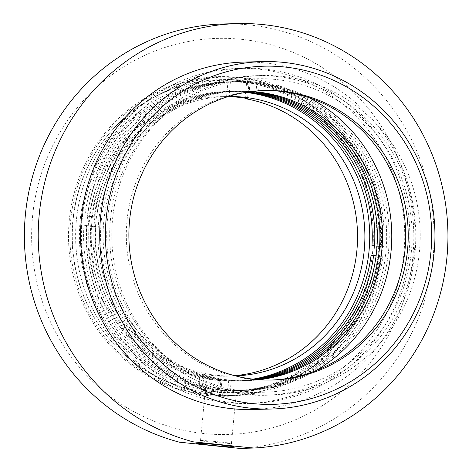 <?xml version="1.0" encoding="UTF-8"?>
<svg xmlns="http://www.w3.org/2000/svg" width="472" height="472" viewBox="0 0 472 472"><rect width="100%" height="100%" fill="white"/><g stroke="black" fill="none" stroke-linecap="round" stroke-linejoin="round"><path stroke-width="0.35" stroke-dasharray="2.36 1.77" d="M203.279 389.235C208.258 390.096 245.741 393.972 238.325 392.863C233.197 394.297 195.603 390.421 203.279 389.235L205.609 392.562L205.09 392.804L202.63 389.494L203.279 389.235M235.416 395.642C241.475 396.781 209.898 393.506 205.609 392.562C203.987 393.076 207.55 393.984 216.312 395.288C225.634 395.861 232 395.978 235.416 395.642L235.947 395.642L238.98 392.846L238.325 392.863M197.821 443.285L201.078 440.518C205.468 440.293 237.038 443.562 230.879 443.603L211.881 442.164C203.084 441.226 199.485 440.677 201.078 440.518L200.529 440.606M234.206 446.866L231.422 443.503L230.879 443.603M223.858 23.948A212.382 204.86 -91.5 0 1 249.21 24.939A212.382 204.86 -91.5 0 1 433.119 257.364A212.382 204.86 -91.5 0 1 239.505 448.4M241.345 39.3A198.116 191.095 -91.5 0 1 412.9 256.113A198.116 191.095 -91.5 0 1 204.081 433.567A198.116 191.095 -91.5 0 1 32.527 216.754A198.116 191.095 -91.5 0 1 241.345 39.3M403.973 252.561A167.589 161.654 88.5 0 0 258.851 69.16A167.589 161.654 88.5 0 0 238.844 68.381A167.589 161.654 88.5 0 0 82.199 219.268A167.589 161.654 88.5 0 0 247.328 403.454A167.589 161.654 88.5 0 0 403.973 252.561M263.942 69.03A167.589 161.654 -91.5 0 1 409.065 252.437A167.589 161.654 -91.5 0 1 252.42 403.324A167.589 161.654 -91.5 0 1 87.296 219.144A167.589 161.654 -91.5 0 1 243.935 68.251A167.589 161.654 -91.5 0 1 263.942 69.03M252.579 409.501A173.767 167.613 88.5 0 0 414.994 253.051A173.767 167.613 88.5 0 0 243.782 62.074M270.946 380.06A144.81 139.677 -91.5 0 1 269.671 380.096A144.81 139.677 -91.5 0 1 126.992 220.955A144.81 139.677 -91.5 0 1 262.338 90.577A144.81 139.677 -91.5 0 1 263.612 90.547M250.968 394.409A159.866 154.202 -91.5 0 1 111.899 229.339A159.866 154.202 -91.5 0 1 261.96 75.52A159.866 154.202 -91.5 0 1 281.041 76.263A159.866 154.202 -91.5 0 1 419.478 251.216A159.866 154.202 -91.5 0 1 270.055 395.152A159.866 154.202 -91.5 0 1 250.968 394.409M275.949 76.393A159.866 154.202 -91.5 0 1 414.381 251.346A159.866 154.202 -91.5 0 1 264.957 395.282A159.866 154.202 -91.5 0 1 245.877 394.539A159.866 154.202 -91.5 0 1 106.802 229.469A159.866 154.202 -91.5 0 1 256.862 75.65A159.866 154.202 -91.5 0 1 275.949 76.393M376.184 252.313A159.866 154.202 88.5 0 0 237.752 77.361A159.866 154.202 88.5 0 0 69.242 220.554A159.866 154.202 88.5 0 0 207.674 395.507A159.866 154.202 88.5 0 0 376.184 252.313M73.024 220.837A156.781 151.223 88.5 0 0 227.498 393.141A156.781 151.223 88.5 0 0 374.031 251.983A156.781 151.223 88.5 0 0 219.557 79.685A156.781 151.223 88.5 0 0 73.024 220.837M411.419 251.039A156.781 151.223 -91.5 0 1 264.88 392.197A156.781 151.223 -91.5 0 1 110.407 219.893A156.781 151.223 -91.5 0 1 256.945 78.735A156.781 151.223 -91.5 0 1 411.419 251.039M215.362 391.63A156.161 150.627 -91.5 0 1 80.134 220.737A156.161 150.627 -91.5 0 1 244.738 80.859A156.161 150.627 -91.5 0 1 379.96 251.759A156.161 150.627 -91.5 0 1 215.362 391.63M76.352 220.448A159.253 153.607 88.5 0 0 214.253 394.728A159.253 153.607 88.5 0 0 233.262 395.465A159.253 153.607 88.5 0 0 382.745 242.242A159.253 153.607 88.5 0 0 244.213 77.809A159.253 153.607 88.5 0 0 225.203 77.066A159.253 153.607 88.5 0 0 76.352 220.448M229.008 96.648L230.843 77.243A159.253 153.607 -91.5 0 1 240.136 77.91A159.253 153.607 -91.5 0 1 249.375 79.16L247.54 98.571M230.843 77.243L229.209 77.284A159.253 153.607 88.5 0 0 219.498 77.213A159.253 153.607 88.5 0 0 70.251 225.616A159.253 153.607 88.5 0 0 199.308 393.618L200.936 393.577L202.771 374.172A139.789 134.833 88.5 0 0 212.011 375.464A139.789 134.833 88.5 0 0 221.309 376.09L219.474 395.495A159.253 153.607 -91.5 0 1 210.182 394.828A159.253 153.607 -91.5 0 1 200.936 393.577M229.209 77.284L228.106 80.388L226.56 96.713L227.828 96.683M202.771 374.172L200.329 374.237L198.783 390.562A156.161 150.627 -91.5 0 1 72.8 220.92A156.161 150.627 -91.5 0 1 228.106 80.388M198.783 390.562L199.308 393.618M219.474 395.495L217.846 395.536L217.321 392.48L218.866 376.154L221.309 376.09M245.139 98.17L246.638 82.305A156.161 150.627 -91.5 0 1 372.626 251.942A156.161 150.627 -91.5 0 1 217.321 392.48M246.638 82.305L247.747 79.202L249.375 79.16M217.846 395.536A159.253 153.607 88.5 0 0 227.557 395.613A159.253 153.607 88.5 0 0 376.803 247.21A159.253 153.607 88.5 0 0 247.747 79.202M226.56 96.713A139.789 134.833 88.5 0 0 219.173 96.689A139.789 134.833 88.5 0 0 88.211 226.365A139.789 134.833 88.5 0 0 200.329 374.237M218.866 376.154A139.789 134.833 88.5 0 0 226.253 376.178A139.789 134.833 88.5 0 0 234.672 375.688M228.513 96.471A139.789 134.833 88.5 0 0 226.507 96.506A139.789 134.833 88.5 0 0 95.297 231.003A139.789 134.833 88.5 0 0 216.902 375.34A139.789 134.833 88.5 0 0 233.587 375.989A139.789 134.833 88.5 0 0 235.587 375.924M248.207 91.975A144.81 139.677 88.5 0 0 231.475 91.356A144.81 139.677 88.5 0 0 96.66 216.937L84.842 216.046A154.462 148.987 -91.5 0 1 228.684 81.768A154.462 148.987 -91.5 0 1 381.258 246.714L383.801 246.649L374.532 245.694M383.801 246.649A154.462 148.987 88.5 0 0 231.227 81.703A154.462 148.987 88.5 0 0 87.385 215.981M96.66 216.937L84.842 216.046M94.111 217.002A144.81 139.677 -91.5 0 1 228.926 91.42A144.81 139.677 -91.5 0 1 246.939 92.17M371.983 245.753L381.258 246.714M246.667 91.568A144.81 139.677 88.5 0 0 234.018 91.291A144.81 139.677 88.5 0 0 98.672 221.669A144.81 139.677 88.5 0 0 219.439 379.582L221.987 379.517A144.81 139.677 -91.5 0 1 101.22 221.604A144.81 139.677 -91.5 0 1 236.566 91.226A144.81 139.677 -91.5 0 1 249.21 91.503L250.119 81.892A154.462 148.987 88.5 0 0 236.325 81.579A154.462 148.987 88.5 0 0 91.951 220.648A154.462 148.987 88.5 0 0 221.079 389.129L218.53 389.193A154.462 148.987 -91.5 0 1 89.409 220.713A154.462 148.987 -91.5 0 1 233.776 81.644A154.462 148.987 -91.5 0 1 247.576 81.957L246.667 91.568L249.21 91.503M245.67 92.382A144.81 139.677 88.5 0 0 226.383 91.485A144.81 139.677 88.5 0 0 91.031 221.864A144.81 139.677 88.5 0 0 233.711 381.01A144.81 139.677 88.5 0 0 252.933 379.14M252.013 91.456A144.81 139.677 88.5 0 0 239.115 91.161A144.81 139.677 88.5 0 0 103.769 221.539A144.81 139.677 88.5 0 0 246.449 380.686A144.81 139.677 88.5 0 0 259.317 379.742M259.388 82.848L256.845 82.913A154.462 148.987 -91.5 0 1 385.966 251.399A154.462 148.987 -91.5 0 1 241.599 390.468A154.462 148.987 -91.5 0 1 227.799 390.155L230.348 390.09A154.462 148.987 88.5 0 0 244.142 390.403A154.462 148.987 88.5 0 0 388.515 251.334A154.462 148.987 88.5 0 0 259.388 82.848L258.479 92.459M255.936 92.524L256.845 82.913M247.576 81.957L250.119 81.892M258.042 379.647A144.81 139.677 -91.5 0 1 243.9 380.751A144.81 139.677 -91.5 0 1 231.256 380.479L228.708 380.544A144.81 139.677 88.5 0 0 241.351 380.815A144.81 139.677 88.5 0 0 256.762 379.535M255.488 379.417A144.81 139.677 -91.5 0 1 238.808 380.88A144.81 139.677 -91.5 0 1 95.751 226.548L93.202 226.613A144.81 139.677 88.5 0 0 236.26 380.945A144.81 139.677 88.5 0 0 254.207 379.281M81.768 220.902A154.462 148.987 88.5 0 0 233.959 390.657A154.462 148.987 88.5 0 0 378.326 251.588A154.462 148.987 88.5 0 0 226.135 81.833A154.462 148.987 88.5 0 0 81.768 220.902M315.685 370.768A154.462 148.987 -91.5 0 1 246.691 390.338A154.462 148.987 -91.5 0 1 94.5 220.583A154.462 148.987 -91.5 0 1 238.867 81.514A154.462 148.987 -91.5 0 1 308.765 97.562M228.708 380.544L227.799 390.155M231.256 380.479L230.348 390.09M221.987 379.517L221.079 389.129M219.439 379.582L218.53 389.193M382.892 256.255L380.349 256.32A154.462 148.987 -91.5 0 1 236.501 390.598A154.462 148.987 -91.5 0 1 83.933 225.651L86.476 225.587A154.462 148.987 88.5 0 0 239.05 390.533A154.462 148.987 88.5 0 0 382.892 256.255L373.623 255.299M373.582 255.617L380.349 256.32M93.202 226.613L83.933 225.651M95.751 226.548L86.476 225.587M235.959 395.642L231.433 443.521M200.523 440.606L205.049 392.722M197.16 443.361L200.535 440.577M247.328 403.454L252.42 403.324M238.844 68.381L243.935 68.251M262.338 90.577L264.886 90.512M272.22 380.031L269.671 380.096M264.957 395.282L270.055 395.152M261.96 75.52L256.862 75.65M264.88 392.197L227.498 393.141M219.557 79.685L256.945 78.735M225.203 77.066L219.498 77.213M233.262 395.465L227.557 395.613M226.507 96.506L219.173 96.689M226.253 376.178L233.587 375.989M236.566 91.226L239.115 91.161M234.018 91.291L231.475 91.356M226.383 91.485L228.926 91.42M246.449 380.686L243.9 380.751M241.351 380.815L238.808 380.88M233.711 381.01L236.26 380.945M226.135 81.833L228.684 81.768M233.776 81.644L231.227 81.703M236.325 81.579L238.867 81.514M233.959 390.657L236.501 390.598M241.599 390.468L239.05 390.533M244.142 390.403L246.691 390.338"/><path stroke-width="0.71" d="M197.821 443.285C189.72 443.196 228.678 447.338 233.557 446.984C235.475 446.801 231.156 446.14 220.595 445.013C211.367 444.004 197.939 443.084 197.821 443.285L197.16 443.361M193.296 441.833L253.358 448.052L239.505 448.4L179.443 442.187L193.296 441.833A212.382 204.86 -91.5 0 1 39.2 214.819A212.382 204.86 -91.5 0 1 237.711 23.6A212.382 204.86 -91.5 0 1 446.972 257.01A212.382 204.86 -91.5 0 1 253.358 448.052M233.557 446.984L234.206 446.866M179.443 442.187A212.382 204.86 -91.5 0 1 25.346 215.173A212.382 204.86 -91.5 0 1 223.858 23.948L237.711 23.6M262.928 61.59L243.782 62.074A173.767 167.613 88.5 0 0 81.361 218.53A173.767 167.613 88.5 0 0 252.579 409.501L271.73 409.017A173.767 167.613 88.5 0 0 434.146 252.561A173.767 167.613 88.5 0 0 262.928 61.59A173.767 167.613 88.5 0 0 100.512 218.04A173.767 167.613 88.5 0 0 271.73 409.017M430.918 252.072A169.135 163.141 -91.5 0 1 252.644 403.566A169.135 163.141 -91.5 0 1 106.182 218.471A169.135 163.141 -91.5 0 1 284.463 66.977A169.135 163.141 -91.5 0 1 430.918 252.072M129.54 220.89A144.81 139.677 -91.5 0 1 264.886 90.512A144.81 139.677 -91.5 0 1 407.566 249.653A144.81 139.677 -91.5 0 1 272.22 380.031A144.81 139.677 -91.5 0 1 129.54 220.89M263.612 90.547A144.81 139.677 -91.5 0 1 405.017 249.717A144.81 139.677 -91.5 0 1 270.946 380.06M234.672 375.688A139.789 134.833 88.5 0 0 357.446 242.136A139.789 134.833 88.5 0 0 245.098 98.63L247.54 98.571A139.789 134.833 88.5 0 0 238.307 97.279A139.789 134.833 88.5 0 0 229.008 96.648L227.828 96.683M245.098 98.63L245.139 98.17M235.587 375.924A139.789 134.833 88.5 0 0 364.832 240.454A139.789 134.833 88.5 0 0 243.198 97.155A139.789 134.833 88.5 0 0 228.513 96.471M246.939 92.17A144.81 139.677 -91.5 0 1 371.983 245.753L374.532 245.694A144.81 139.677 88.5 0 0 248.207 91.975M252.933 379.14A144.81 139.677 88.5 0 0 369.063 250.632A144.81 139.677 88.5 0 0 245.67 92.382M256.762 379.535A144.81 139.677 88.5 0 0 376.697 250.437A144.81 139.677 88.5 0 0 255.936 92.524L258.479 92.459A144.81 139.677 -91.5 0 1 379.246 250.372A144.81 139.677 -91.5 0 1 258.042 379.647M259.317 379.742A144.81 139.677 88.5 0 0 381.795 250.307A144.81 139.677 88.5 0 0 252.013 91.456M254.207 379.281A144.81 139.677 88.5 0 0 371.075 255.364L373.623 255.299A144.81 139.677 -91.5 0 1 255.488 379.417M308.765 97.562A154.462 148.987 -91.5 0 1 391.064 251.269A154.462 148.987 -91.5 0 1 315.685 370.768M371.075 255.364L373.582 255.617"/></g></svg>
